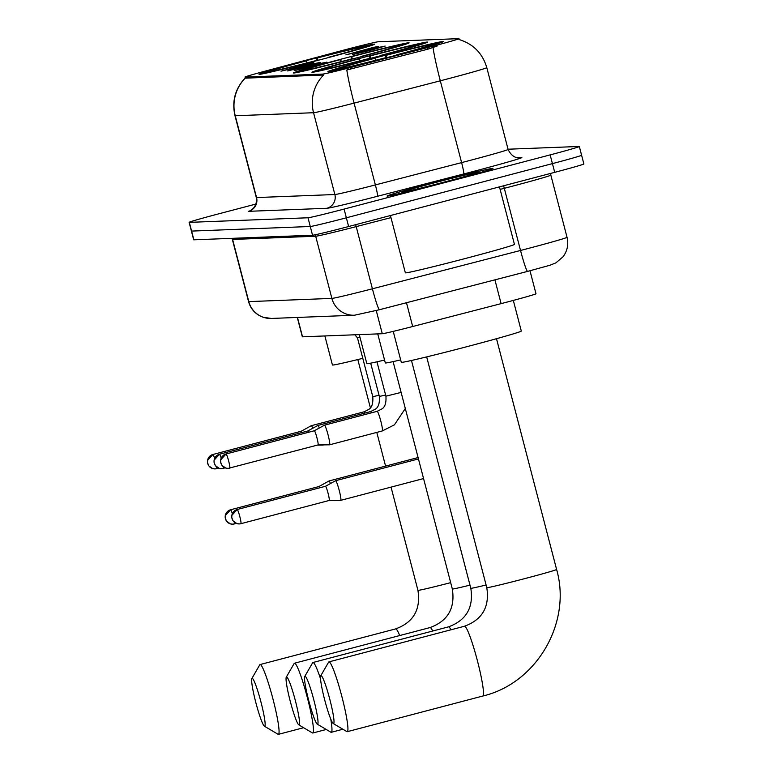 <?xml version="1.0" encoding="UTF-8"?>
<svg xmlns="http://www.w3.org/2000/svg" width="773" height="773" viewBox="0 0 773 773"><rect width="100%" height="100%" fill="white"/><g stroke="black" fill="none" stroke-linecap="round" stroke-linejoin="round"><path stroke-width="1.16" d="M344.99 58.139A59.753 1.353 -14.6 0 0 293.45 72.952A59.753 1.353 -14.6 0 0 357.551 57.656A59.753 1.353 -14.6 0 0 409.091 42.834A59.753 1.353 -14.6 0 0 344.99 58.139M363.455 57.424A59.753 1.353 -14.6 0 0 311.915 72.237A59.753 1.353 -14.6 0 0 376.026 56.931A59.753 1.353 -14.6 0 0 427.566 42.119A59.753 1.353 -14.6 0 0 363.455 57.424M379.437 56.806A59.753 1.353 -14.6 0 0 327.897 71.618A59.753 1.353 -14.6 0 0 392.008 56.313A59.753 1.353 -14.6 0 0 443.547 41.5A59.753 1.353 -14.6 0 0 379.437 56.806M310.582 59.473A59.753 1.353 -14.6 0 0 259.042 74.285A59.753 1.353 -14.6 0 0 323.153 58.98A59.753 1.353 -14.6 0 0 374.683 44.167A59.753 1.353 -14.6 0 0 310.582 59.473M299.151 66.845L281.014 71.184L308.34 63.763L313.741 62.652L299.151 66.845M305.721 66.594L287.575 70.923L314.911 63.512L320.302 62.4L305.721 66.594M312.292 66.333L294.146 70.672L321.481 63.251L326.873 62.149L312.292 66.333M364.035 50.516L345.898 54.854L373.233 47.433L378.625 46.332L364.035 50.516M370.605 50.264L352.469 54.603L379.794 47.182L385.196 46.071L370.605 50.264M340.68 50.931A30.437 0.686 165.4 0 1 345.715 49.598A30.437 0.686 165.4 0 1 378.2 41.771L458.824 38.65A30.437 0.686 165.4 0 1 458.998 38.679A30.437 0.686 165.4 0 1 427.604 47.568L350.227 67.589A30.437 0.686 165.4 0 1 322.872 74.073L245.186 77.087A30.437 0.686 165.4 0 1 245.012 77.058A30.437 0.686 165.4 0 1 266.231 70.845L340.68 50.931M529.998 270.772L535.989 293.759A33.819 0.763 165.4 0 1 501.107 303.634L412.676 326.515A33.819 0.763 165.4 0 1 382.277 333.723L302.523 336.815A33.819 0.763 165.4 0 1 302.33 336.777L297.286 317.442M434.262 182.476A54.68 1.237 -14.6 0 0 387.099 196.042A54.68 1.237 -14.6 0 0 445.76 182.032A54.68 1.237 -14.6 0 0 492.923 168.475A54.68 1.237 -14.6 0 0 434.262 182.476M256.047 204.024L218.295 213.947A33.819 0.763 -14.6 0 0 189.124 222.334L191.404 231.059A33.819 0.763 -14.6 0 0 191.598 231.088L310.273 226.499A33.819 0.763 -14.6 0 0 346.362 217.802L552.424 163.615A33.819 0.763 -14.6 0 0 581.596 155.218A33.819 0.763 -14.6 0 0 581.402 155.189M437.276 45.965L428.02 49.143L346.816 69.985A39.462 2.821 75.5 0 0 354.073 103.118A45.095 1.024 165.4 0 1 313.548 112.723A39.462 39.239 87.8 0 1 323.578 75.02L245.466 78.16L245.012 77.058M189.124 222.334A33.819 0.763 -14.6 0 0 189.317 222.363L308.002 217.773A33.819 0.763 -14.6 0 0 344.091 209.077L550.154 154.89A33.819 0.763 -14.6 0 0 579.325 146.493A33.819 0.763 -14.6 0 0 579.132 146.464L508.054 149.218M193.675 239.785A33.819 0.763 -14.6 0 0 193.868 239.814L312.543 235.224A33.819 0.763 -14.6 0 0 348.633 226.528L554.705 172.34A33.819 0.763 -14.6 0 0 583.876 163.953L581.596 155.218A33.819 0.763 -14.6 0 1 552.424 163.615L346.362 217.802A33.819 0.763 -14.6 0 1 310.273 226.499L191.598 231.088A33.819 0.763 -14.6 0 1 191.404 231.059L193.675 239.785M445.702 182.032A54.11 1.227 -14.6 0 0 492.372 168.62A54.11 1.227 -14.6 0 0 434.32 182.476A54.11 1.227 -14.6 0 0 387.64 195.898A54.11 1.227 -14.6 0 0 445.702 182.032M390.423 215.541L405.352 272.811A56.371 1.275 -14.6 0 0 465.829 258.375A56.371 1.275 -14.6 0 0 514.441 244.394L499.464 186.863M435.856 182.418A39.462 0.899 -14.6 0 0 401.844 192.216A39.462 0.899 -14.6 0 0 444.156 182.099A39.462 0.899 -14.6 0 0 478.187 172.331A39.462 0.899 -14.6 0 0 435.856 182.418M264.646 726.291A24.804 2.551 -104.7 0 0 261.003 702.203A24.804 2.551 -104.7 0 0 252.153 678.308A24.804 2.551 -104.7 0 0 251.872 678.51A24.804 2.551 -104.7 0 0 255.931 702.947A24.804 2.551 -104.7 0 0 264.414 726.224A24.804 2.551 -104.7 0 0 264.646 726.291M251.872 678.51L259.747 664.838A36.08 3.71 75.3 0 1 260.066 664.558A36.08 3.71 75.3 0 1 260.153 664.548A36.08 3.71 75.3 0 1 272.937 698.898A36.08 3.71 75.3 0 1 278.415 734.34A36.08 3.71 75.3 0 1 278.338 734.35A36.08 3.71 75.3 0 1 278 734.244L264.414 726.224M327.945 57.714L327.897 57.579A53.666 1.217 -14.6 0 0 368.798 45.704L369.484 46.109M317.104 60.565L317.056 60.439A53.666 1.217 -14.6 0 1 266.115 72.701L265.844 73.164M264.521 73.445L264.936 72.749A53.666 1.217 -14.6 0 1 264.936 72.72L264.511 73.454M307.132 62.874L305.828 60.874A53.666 1.217 -14.6 0 0 264.936 72.72M327.897 57.579L327.356 57.608A48.477 1.102 -14.6 0 0 363.774 47.037A48.477 1.102 -14.6 0 0 363.774 47.027L368.798 45.704M266.115 72.701L271.139 71.387A48.477 1.102 -14.6 0 0 316.505 60.458L317.056 60.439M306.379 60.845A48.477 1.102 -14.6 0 0 269.951 71.435L264.936 72.749M324.873 335.946L332.429 364.982A62.004 1.411 -14.6 0 0 362.798 358.334M317.085 60.526L316.679 58.014A53.666 1.217 -14.6 0 1 367.61 45.752L367.929 45.936M367.61 45.752L362.595 47.066A48.477 1.102 -14.6 0 0 317.22 57.994L316.679 58.014M362.218 47.713L362.595 47.066M317.22 57.994L318.08 60.313M299.054 724.958A24.804 2.551 -104.7 0 0 295.412 700.869A24.804 2.551 -104.7 0 0 286.551 676.974A24.804 2.551 -104.7 0 0 286.271 677.177A24.804 2.551 -104.7 0 0 290.339 701.613A24.804 2.551 -104.7 0 0 298.822 724.89A24.804 2.551 -104.7 0 0 299.054 724.958M286.271 677.177L294.155 663.505A36.08 3.71 75.3 0 1 294.474 663.224A36.08 3.71 75.3 0 1 294.561 663.215A36.08 3.71 75.3 0 1 307.345 697.575A36.08 3.71 75.3 0 1 312.823 733.007A36.08 3.71 75.3 0 1 312.746 733.017A36.08 3.71 75.3 0 1 312.408 732.92L298.822 724.89M362.353 56.381L362.305 56.255A53.666 1.217 -14.6 0 0 403.206 44.37L403.893 44.776M351.512 59.231L351.464 59.106A53.666 1.217 -14.6 0 1 300.523 71.377L300.253 71.831M298.929 72.111L299.335 71.416A53.666 1.217 -14.6 0 0 299.335 71.416L298.919 72.121M341.54 61.54L340.236 59.54A53.666 1.217 -14.6 0 0 299.344 71.396L304.668 70.285M362.305 56.255L361.754 56.274A48.477 1.102 -14.6 0 0 398.182 45.704A48.477 1.102 -14.6 0 0 398.182 45.694L403.206 44.37M300.523 71.377L305.548 70.053A48.477 1.102 -14.6 0 0 350.913 59.125L351.464 59.106M340.787 59.521A48.477 1.102 -14.6 0 0 304.359 70.101M359.271 334.612L366.837 363.648A62.004 1.411 -14.6 0 0 384.558 360.063M351.493 59.192L351.077 56.69A53.666 1.217 -14.6 0 1 402.018 44.419L402.327 44.602M402.018 44.419L396.993 45.733A48.477 1.102 -14.6 0 0 351.628 56.661L351.077 56.69M396.617 46.38L396.993 45.733M351.628 56.661L352.488 58.98M317.529 724.243A24.804 2.551 -104.7 0 0 313.886 700.154A24.804 2.551 -104.7 0 0 305.026 676.259A24.804 2.551 -104.7 0 0 304.746 676.462A24.804 2.551 -104.7 0 0 308.814 700.898A24.804 2.551 -104.7 0 0 317.297 724.175A24.804 2.551 -104.7 0 0 317.529 724.243M304.746 676.462L312.621 662.79A36.08 3.71 75.3 0 1 312.949 662.509A36.08 3.71 75.3 0 1 313.026 662.5A36.08 3.71 75.3 0 1 320.534 678.82M330.757 719.045A36.08 3.71 75.3 0 1 331.298 732.292A36.08 3.71 75.3 0 1 331.211 732.302A36.08 3.71 75.3 0 1 330.873 732.205L317.297 724.175M380.828 55.666L380.78 55.54A53.666 1.217 -14.6 0 0 421.671 43.655L422.367 44.061M369.977 58.516L369.929 58.39A53.666 1.217 -14.6 0 1 318.998 70.662L318.727 71.116M317.403 71.396L317.809 70.701A53.666 1.217 -14.6 0 0 317.809 70.701L317.394 71.406M360.005 60.825L358.711 58.825A53.666 1.217 -14.6 0 0 317.819 70.672L323.143 69.57M380.78 55.54L380.229 55.559A48.477 1.102 -14.6 0 0 416.647 44.989A48.477 1.102 -14.6 0 0 416.657 44.979L421.671 43.655M318.998 70.662L324.013 69.338A48.477 1.102 -14.6 0 0 369.378 58.41L369.929 58.39M359.252 58.806A48.477 1.102 -14.6 0 0 322.834 69.386M377.746 333.897L385.312 362.933A62.004 1.411 -14.6 0 0 400.665 359.899M369.967 58.477L369.552 55.975A53.666 1.217 -14.6 0 1 420.493 43.703L420.802 43.887M420.493 43.703L415.468 45.018A48.477 1.102 -14.6 0 0 370.103 55.946L369.552 55.975M415.091 45.665L415.468 45.018M370.103 55.946L370.963 58.265M333.511 723.625A24.804 2.551 -104.7 0 0 329.868 699.536A24.804 2.551 -104.7 0 0 321.008 675.641A24.804 2.551 -104.7 0 0 320.727 675.844A24.804 2.551 -104.7 0 0 324.795 700.28A24.804 2.551 -104.7 0 0 333.279 723.557A24.804 2.551 -104.7 0 0 333.511 723.625M320.727 675.844L328.602 662.171A36.08 3.71 75.3 0 1 328.931 661.891A36.08 3.71 75.3 0 1 329.008 661.881A36.08 3.71 75.3 0 1 341.792 696.231A36.08 3.71 75.3 0 1 347.28 731.673A36.08 3.71 75.3 0 1 347.193 731.683A36.08 3.71 75.3 0 1 346.855 731.587L333.279 723.557M393.235 331.385L401.293 362.315A62.004 1.411 -14.6 0 0 467.82 346.439A62.004 1.411 -14.6 0 0 521.302 331.057L513.32 300.417M396.81 55.047L396.762 54.922A53.666 1.217 -14.6 0 0 437.653 43.037L438.349 43.443M436.784 43.269L436.474 43.085A53.666 1.217 -14.6 0 0 385.534 55.356L385.911 57.772A53.666 1.217 -14.6 0 1 334.98 70.043L334.709 70.498M333.385 70.778L333.791 70.082A53.666 1.217 -14.6 0 1 333.801 70.053L333.376 70.787M375.987 60.207L374.692 58.207A53.666 1.217 -14.6 0 0 333.801 70.053M396.762 54.922L396.211 54.941A48.477 1.102 -14.6 0 0 432.629 44.37A48.477 1.102 -14.6 0 0 432.638 44.361L437.653 43.037M334.98 70.043L339.994 68.72A48.477 1.102 -14.6 0 0 385.36 57.791L385.911 57.772M375.234 58.178A48.477 1.102 -14.6 0 0 338.816 68.768L333.791 70.082M436.474 43.085L431.45 44.399A48.477 1.102 -14.6 0 0 386.085 55.327L385.534 55.356M431.073 45.047L431.45 44.399M386.085 55.327L386.944 57.646M330.448 483.55A10.146 1.044 -104.7 0 0 329.047 480.97A10.146 1.044 -104.7 0 0 329.027 480.97A10.146 1.044 -104.7 0 0 328.998 480.98L318.882 486.555A7.324 0.754 -104.7 0 1 318.891 486.555A7.324 0.754 -104.7 0 0 318.891 486.555A7.324 0.754 -104.7 0 1 319.684 487.811M334.902 500.411L334.158 500.604A10.146 1.044 -104.7 0 0 334.187 500.595A10.146 1.044 -104.7 0 0 334.313 500.421M339.241 490.488A10.146 1.044 -104.7 0 0 335.617 480.719A10.146 1.044 -104.7 0 0 335.588 480.719A10.146 1.044 -104.7 0 0 335.569 480.729L325.452 486.304A7.324 0.754 -104.7 0 1 325.462 486.294A7.324 0.754 -104.7 0 0 325.462 486.294A7.324 0.754 -104.7 0 1 328.1 493.358A7.324 0.754 -104.7 0 1 329.192 500.469L340.729 500.353A10.146 1.044 -104.7 0 0 340.748 500.344A10.146 1.044 -104.7 0 0 339.241 490.488M329.172 500.479A7.324 0.754 -104.7 0 0 329.192 500.469L240.905 523.688A7.324 0.754 -104.7 0 0 240.905 523.688A7.324 0.754 -104.7 0 0 239.794 516.49A7.324 0.754 -104.7 0 0 237.195 509.513A7.324 0.754 -104.7 0 0 237.185 509.513A7.324 0.754 -104.7 0 0 237.166 509.523L231.803 515.465L231.813 517.765L233.117 520.915L236.944 523.621L239.33 523.92A7.324 7.286 87.8 0 0 240.896 523.688L239.33 523.92A7.324 7.286 87.8 0 1 231.997 518.451A7.324 7.286 -92.2 0 1 237.195 509.513M312.736 428.271A10.146 1.044 -104.7 0 0 311.326 425.691A10.146 1.044 -104.7 0 0 311.306 425.691A10.146 1.044 -104.7 0 0 311.277 425.701L301.17 431.276A7.324 0.754 -104.7 0 0 301.18 431.266A7.324 0.754 -104.7 0 0 301.161 431.276A7.324 0.754 -104.7 0 1 301.972 432.532M359.967 337.289L357.445 337.791L354.817 334.786M319.297 428.01A10.146 1.044 -104.7 0 0 317.896 425.44A10.146 1.044 -104.7 0 0 317.877 425.44A10.146 1.044 -104.7 0 0 317.848 425.45L307.741 431.015A7.324 0.754 -104.7 0 0 307.751 431.015A7.324 0.754 -104.7 0 0 307.731 431.025M323.752 444.881L323.008 445.064A10.146 1.044 -104.7 0 0 323.037 445.064A10.146 1.044 -104.7 0 0 323.172 444.881M308.543 432.281A7.324 0.754 -104.7 0 0 307.76 431.015L219.464 454.234A7.324 0.754 -104.7 0 0 219.464 454.234A7.324 0.754 -104.7 0 0 219.445 454.244M328.09 434.957A10.146 1.044 -104.7 0 0 324.467 425.179A10.146 1.044 -104.7 0 0 324.447 425.189A10.146 1.044 -104.7 0 0 324.418 425.198L314.302 430.764A7.324 0.754 -104.7 0 0 314.311 430.764A7.324 0.754 -104.7 0 0 314.302 430.764A7.324 0.754 -104.7 0 1 316.949 437.818A7.324 0.754 -104.7 0 1 318.041 444.939A7.324 0.754 -104.7 0 0 318.041 444.939L329.578 444.813A10.146 1.044 -104.7 0 0 329.607 444.813A10.146 1.044 -104.7 0 0 328.09 434.957M329.578 444.813L382.316 430.948A10.146 1.044 -104.7 0 0 382.316 430.948A10.146 1.044 -104.7 0 0 382.355 430.928A10.146 1.044 -104.7 0 0 380.722 420.783A10.146 1.044 -104.7 0 0 377.176 411.323A10.146 1.044 -104.7 0 0 377.156 411.323A10.146 1.044 -104.7 0 0 377.127 411.333M245.186 77.087L245.466 78.16M322.872 74.073L323.153 75.145M350.227 67.589L350.633 69.174M427.604 47.568L428.02 49.143M297.47 317.432L302.523 336.815M376.248 310.553L382.277 333.723M406.482 302.736L412.676 326.515M494.913 279.855L501.107 303.634M516.857 157.634L521.533 157.45A11.276 11.209 -92.2 0 1 519.127 157.808C521.35 157.653 513.059 160.059 508.103 149.44A45.095 1.024 -14.6 0 1 469.211 160.62A45.095 1.024 -14.6 0 1 461.607 162.61A11.276 0.802 -104.5 0 1 463.732 173.964L377.504 196.274A56.371 1.275 165.4 0 1 326.853 208.285L248.548 211.319A11.276 11.209 -92.2 0 0 256.549 197.559L334.864 194.525A45.095 1.024 -14.6 0 0 375.378 184.921L461.607 162.61L440.301 80.807L354.073 103.118L375.378 184.921A11.276 0.802 -104.5 0 1 377.504 196.274M521.533 157.45A56.371 1.275 165.4 0 1 473.24 171.48A56.371 1.275 165.4 0 1 463.732 173.964M459.065 39.529C473.318 43.955 482.555 53.327 486.797 67.638A45.095 1.024 165.4 0 1 447.905 78.817A45.095 1.024 165.4 0 1 440.301 80.807A39.462 2.821 75.5 0 1 433.025 47.549M326.853 208.285A11.276 11.209 -92.2 0 0 334.864 194.525L313.548 112.723L235.243 115.757A39.462 39.239 -92.2 0 1 245.273 78.054M235.243 115.757A45.095 1.024 165.4 0 1 234.992 115.718L256.298 197.521A45.095 1.024 -14.6 0 0 256.549 197.559L235.243 115.757M550.154 154.89L554.705 172.34M189.317 222.363L193.868 239.814M308.002 217.773L312.543 235.224M344.091 209.077L348.633 226.528M531.447 270.386A22.552 0.512 165.4 0 1 527.64 271.381A22.552 1.614 75.5 0 0 527.64 271.381L379.475 309.722A22.552 1.614 75.5 0 0 379.514 309.702L527.572 271.4M390.974 217.628L356.208 226.624L372.402 288.793A22.552 1.614 75.5 0 0 379.475 309.722L354.44 315.229L271.362 318.447L263.207 317.288L260.105 315.973C254.201 312.823 250.346 308.021 248.548 301.576A45.095 1.024 -14.6 0 0 248.8 301.615L331.878 298.397A45.095 1.024 -14.6 0 0 372.402 288.793L520.529 250.462A45.095 1.024 -14.6 0 0 528.133 248.481A45.095 1.024 -14.6 0 0 567.034 237.301L550.84 175.123A45.095 1.024 165.4 0 1 511.939 186.312A45.095 1.024 165.4 0 1 504.334 188.293L500.121 189.385M503.629 185.771L520.529 250.462A22.552 1.614 75.5 0 0 527.611 271.391L549.932 265.255L555.942 262.839L563.111 256.704C567.401 250.839 568.706 244.374 567.034 237.301M271.362 318.447A22.552 22.427 -92.2 0 1 248.8 301.615L232.605 239.446A45.095 1.024 165.4 0 1 232.354 239.408L231.958 238.345M354.44 315.229A22.552 22.427 -92.2 0 1 331.878 298.397L315.684 236.229L232.605 239.446A5.633 5.604 87.8 0 0 232.19 238.335M355.667 224.682L356.208 226.624A45.095 1.024 165.4 0 1 315.684 236.229A5.633 5.604 87.8 0 0 315.094 234.789M399.718 635.551A36.08 3.71 -104.7 0 0 395.718 628.893A36.08 3.71 -104.7 0 0 395.641 628.903A36.08 3.71 -104.7 0 0 395.554 628.932M450.678 582.649A36.08 0.821 165.4 0 1 418.135 590.369A36.08 0.821 165.4 0 1 417.932 590.33C420.899 609.51 413.468 622.371 395.641 628.903L260.066 664.558M432.706 631.019A36.08 3.71 -104.7 0 0 430.126 627.56A36.08 3.71 -104.7 0 0 430.039 627.57A36.08 3.71 -104.7 0 0 429.962 627.599M469.984 585.132A36.08 0.821 165.4 0 1 452.543 589.036A36.08 0.821 165.4 0 1 452.331 588.997C455.297 608.177 447.876 621.038 430.039 627.57L294.474 663.224M450.93 629.802A36.08 3.71 -104.7 0 0 448.601 626.845A36.08 3.71 -104.7 0 0 448.514 626.855A36.08 3.71 -104.7 0 0 448.437 626.884M486.091 584.997A36.08 0.821 165.4 0 1 471.008 588.321A36.08 0.821 165.4 0 1 470.805 588.282C473.772 607.462 466.341 620.323 448.514 626.855L312.949 662.509M482.767 696.029A36.08 3.71 -104.7 0 0 482.845 696.019A36.08 3.71 -104.7 0 0 477.366 660.586A36.08 3.71 -104.7 0 0 464.583 626.227A36.08 3.71 -104.7 0 0 464.496 626.236A36.08 3.71 -104.7 0 0 464.418 626.265M496.498 338.7L556.608 569.479A36.08 0.821 165.4 0 1 525.495 578.426A36.08 0.821 165.4 0 1 486.99 587.702A36.08 0.821 165.4 0 1 486.787 587.664C489.753 606.844 482.323 619.704 464.496 626.236L328.931 661.891M318.891 486.555L230.615 509.765L225.233 515.717L225.243 518.016L226.557 521.166L230.373 523.872L232.76 524.181A7.324 7.286 87.8 0 1 225.426 518.712A7.324 7.286 -92.2 0 1 230.634 509.765A7.324 0.754 -104.7 0 0 230.615 509.765A7.324 0.754 -104.7 0 0 230.596 509.774M236.345 523.418L232.76 524.181A7.324 7.286 87.8 0 0 234.325 523.949A7.324 0.754 -104.7 0 0 234.345 523.939A7.324 0.754 -104.7 0 0 234.383 522.258M232.335 513.649A7.324 0.754 -104.7 0 0 230.634 509.765M214.623 458.37A7.324 0.754 -104.7 0 0 212.913 454.485L207.522 460.437L207.522 462.737L208.836 465.887L212.652 468.593L215.039 468.902A7.324 7.286 87.8 0 1 207.715 463.433A7.324 7.286 -92.2 0 1 212.913 454.485A7.324 0.754 -104.7 0 0 212.894 454.485A7.324 0.754 -104.7 0 0 212.884 454.495M218.633 468.138L215.039 468.902A7.324 7.286 87.8 0 0 216.604 468.66A7.324 0.754 -104.7 0 0 216.624 468.66A7.324 0.754 -104.7 0 0 216.672 466.979M364.895 413.072A10.146 1.044 -104.7 0 0 364.035 411.825L368.576 409.526C371.842 407.719 373.243 403.429 372.789 396.684L379.05 395.274M311.306 425.691L364.015 411.835A10.146 1.044 -104.7 0 0 364.015 411.835A10.146 1.044 -104.7 0 0 363.996 411.845M225.194 467.878L221.609 468.641A7.324 7.286 87.8 0 1 214.276 463.172A7.324 7.286 -92.2 0 1 219.484 454.234L214.092 460.186L214.092 462.486L215.406 465.636L219.223 468.341L221.609 468.641A7.324 7.286 87.8 0 0 223.175 468.409A7.324 0.754 -104.7 0 0 223.194 468.409A7.324 0.754 -104.7 0 0 223.233 466.718M371.465 412.821A10.146 1.044 -104.7 0 0 370.605 411.574L375.137 409.275C378.412 407.458 379.814 403.177 379.35 396.433L385.621 395.022M221.184 458.118A7.324 0.754 -104.7 0 0 219.484 454.234M317.877 425.44L370.586 411.574A10.146 1.044 -104.7 0 0 370.586 411.574A10.146 1.044 -104.7 0 0 370.557 411.584M318.041 444.939L228.18 468.39A7.324 7.286 87.8 0 0 229.745 468.158A7.324 0.754 -104.7 0 0 229.765 468.158A7.324 0.754 -104.7 0 0 228.644 460.959A7.324 0.754 -104.7 0 0 226.045 453.973L220.653 459.925L220.663 462.225L221.977 465.385L225.793 468.09L228.18 468.39A7.324 7.286 87.8 0 1 220.846 462.921A7.324 7.286 -92.2 0 1 226.045 453.973A7.324 0.754 -104.7 0 0 226.035 453.983A7.324 0.754 -104.7 0 0 226.016 453.983M401.129 392.413L385.92 396.172C386.384 402.926 384.973 407.207 381.707 409.023L377.156 411.323L324.447 425.189M458.998 38.679L459.23 39.578M245.389 77.744C235.185 88.547 231.716 101.205 234.992 115.718M579.325 146.493L581.596 155.218M486.797 67.638L508.103 149.44M256.298 197.521C257.882 208.237 248.375 211.609 250.365 210.391L250.375 210.382M248.548 301.576L232.354 239.408M550.84 175.123L550.666 173.394M303.605 727.712L278.415 734.34M357.812 359.551L370.364 407.748M376.789 432.397L385.572 466.1M391.041 487.116L417.932 590.33M326.264 729.47L312.823 733.007M393.099 361.619L452.331 588.997M342.893 729.239L331.298 732.292M411.468 360.469L470.805 588.282M556.608 569.479C571.933 622.68 536.636 683.332 482.845 696.019L347.28 731.673M426.677 356.894L486.787 587.664M418.096 457.548L329.027 480.97M328.457 500.662L334.158 500.604M423.565 478.564L340.748 500.344M418.454 458.93L335.588 480.719M237.185 509.513L325.462 486.294M357.445 337.782L372.789 396.684M212.894 454.485L301.18 431.266M370.682 363.155L379.35 396.433M317.307 445.132L323.008 445.064M382.316 430.948L394.433 424.821L405.313 408.492M376.973 361.812L385.92 396.172M226.035 453.983L314.311 430.764"/></g></svg>

